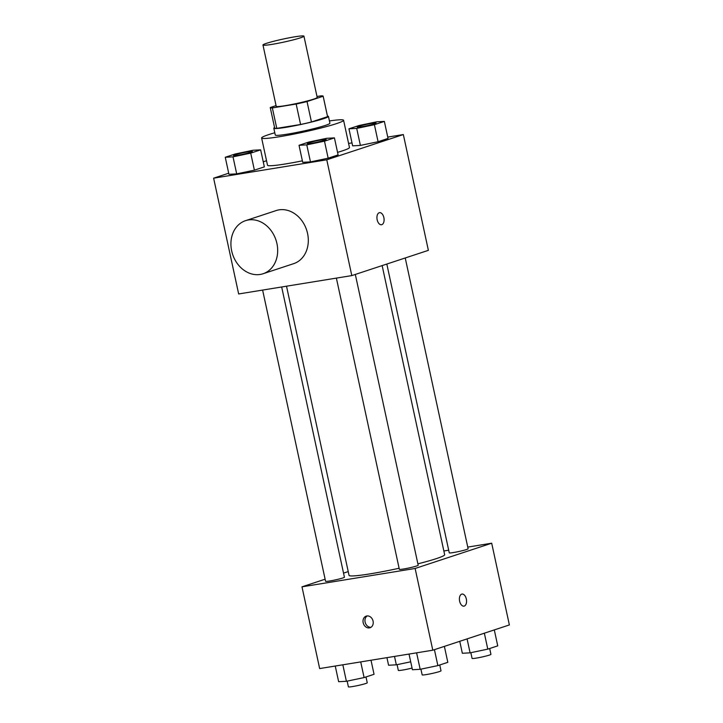 <?xml version="1.0" encoding="UTF-8"?>
<svg xmlns="http://www.w3.org/2000/svg" width="723" height="723" viewBox="0 0 723 723"><rect width="100%" height="100%" fill="white"/><g stroke="black" fill="none" stroke-linecap="round" stroke-linejoin="round"><path stroke-width="1.08" d="M294.939 36.792A20.967 1.554 167.8 0 1 303.94 36.15A20.967 1.554 167.8 0 1 283.787 42.106A20.967 1.554 167.8 0 1 262.964 45.007A20.967 1.554 167.8 0 1 273.701 41.274A20.967 1.554 167.8 0 1 294.939 36.792M303.94 36.15L317.198 97.451A20.967 1.554 167.8 0 1 297.036 103.398A20.967 1.554 167.8 0 1 276.213 106.308L262.964 45.007M276.069 105.603L270.266 107.519A27.058 2.015 167.8 0 0 270.257 107.6A27.058 2.015 167.8 0 0 272.354 107.917L296.168 104.049A27.058 2.015 167.8 0 0 307.031 101.554L323.154 96.24A27.058 2.015 167.8 0 0 323.154 96.159A27.058 2.015 167.8 0 0 321.057 95.843L316.99 96.502M307.031 101.554L311.45 121.988L327.564 116.665L323.154 96.24M323.154 96.159L327.573 116.593A27.058 2.015 167.8 0 1 327.564 116.665M311.45 121.988A27.058 2.015 167.8 0 1 300.587 124.483L296.168 104.049M270.257 107.6L274.677 128.025A27.058 2.015 167.8 0 0 276.773 128.351L300.587 124.483M274.568 127.519A27.953 2.079 -12.2 0 0 273.809 128.215A27.953 2.079 -12.2 0 0 293.321 126.028A27.953 2.079 -12.2 0 0 323.75 118.635A27.953 2.079 -12.2 0 0 328.441 116.403A27.953 2.079 -12.2 0 0 327.456 116.087M328.441 116.403L329.914 123.217A27.953 2.079 167.8 0 1 325.223 125.45A27.953 2.079 167.8 0 1 294.794 132.833A27.953 2.079 167.8 0 1 275.273 135.029L273.809 128.215M276.773 128.351L272.354 107.917M329.426 120.949A41.925 3.118 167.8 0 1 343.579 120.262A41.925 3.118 167.8 0 1 303.253 132.164A41.925 3.118 167.8 0 1 261.618 137.985A41.925 3.118 167.8 0 1 274.785 132.761M343.579 120.262L349.462 147.51A41.925 3.118 167.8 0 1 337.56 152.363M302.386 160.831A41.925 3.118 167.8 0 1 267.51 165.224L261.618 137.985M299.024 145.296L302.702 162.323L310.465 161.898L328.161 158.192L338.111 154.912L334.424 137.876L326.669 138.31L308.974 142.015L299.024 145.296L306.778 144.871L324.482 141.166L334.424 137.876M225.26 157.271L228.938 174.297L236.692 173.872L254.397 170.158L264.347 166.877L260.66 149.851L252.905 150.276L235.21 153.981L225.26 157.271L233.014 156.837L250.718 153.131L260.66 149.851M228.703 173.204L213.628 178.174L326.769 159.81L403.344 134.55L387.745 137.09M351.993 142.892L348.585 143.443M266.534 160.723L263.244 161.807M348.947 128.821L352.634 145.847L360.388 145.422L378.084 141.717L388.034 138.436L384.356 121.41L376.602 121.835L358.897 125.54L348.947 128.821L356.701 128.396L374.406 124.69L384.356 121.41M213.628 178.174L238.662 293.963L351.803 275.599L428.377 250.339L403.344 134.55M351.803 275.599L326.769 159.81M379.539 212.661A6.118 3.498 -99.2 0 1 383.868 217.596A6.118 3.498 -99.2 0 1 381.5 224.736A6.118 3.498 -99.2 0 1 377.063 219.259A6.118 3.498 -99.2 0 1 379.539 212.661A6.118 3.498 -99.2 0 1 383.868 217.596A6.118 3.498 -99.2 0 1 381.5 224.736M245.54 220.669L276.168 210.565A27.953 22.829 71.7 0 1 279.033 209.86A27.953 22.829 71.7 0 1 307.13 231.685A27.953 22.829 71.7 0 1 293.683 263.651L263.055 273.755A27.953 22.829 71.7 0 1 232.616 254.36A27.953 22.829 71.7 0 1 245.54 220.669A27.953 22.829 71.7 0 1 248.405 219.964A27.953 22.829 71.7 0 1 276.502 241.789A27.953 22.829 71.7 0 1 263.055 273.755M382.142 265.594L444.654 554.686A48.911 3.633 167.8 0 1 417.885 563.841M399.105 568.251A48.911 3.633 167.8 0 1 349.037 575.354L286.516 286.2M355.318 274.442L418.183 565.232A9.643 0.714 167.8 0 1 408.911 567.971A9.643 0.714 167.8 0 1 399.34 569.308L336.376 278.102M405.242 257.975L468.115 548.766A9.643 0.714 167.8 0 1 458.843 551.504A9.643 0.714 167.8 0 1 449.263 552.842L386.823 264.049M281.672 286.986L344.419 577.207A9.643 0.714 167.8 0 1 335.147 579.945A9.643 0.714 167.8 0 1 325.567 581.283L262.612 290.077M325.124 579.204L301.988 586.832L415.129 568.468L491.694 543.208L467.754 547.094M448.694 550.194L443.85 550.98M348.215 571.586L343.542 573.122M301.988 586.832L319.656 668.567L432.797 650.203L415.129 568.468M432.797 650.203L509.372 624.943L491.694 543.208M461.997 594.08A6.118 3.498 -99.2 0 1 466.326 599.005A6.118 3.498 -99.2 0 1 463.958 606.145A6.118 3.498 -99.2 0 1 459.53 600.668A6.118 3.498 -99.2 0 1 462.006 594.071A6.118 3.498 -99.2 0 1 466.335 599.005A6.118 3.498 -99.2 0 1 463.958 606.145M366.841 615.96A6.118 4.998 71.7 0 1 372.987 620.741A6.118 4.998 71.7 0 1 370.04 627.727A6.118 4.998 71.7 0 1 363.389 623.488A6.118 4.998 71.7 0 1 366.209 616.113A6.118 4.998 71.7 0 1 366.841 615.96M370.971 627.293A6.118 4.998 71.7 0 1 365.314 622.846A6.118 4.998 71.7 0 1 367.221 615.924M386.932 657.65L388.576 665.241L396.331 664.817L410.7 661.807M396.331 664.817L394.514 656.412M412.056 668.07A9.643 0.714 167.8 0 1 398.319 670.384L397.081 664.654M335.255 666.037L338.644 681.708L346.398 681.283L364.103 677.578L374.053 674.297L371.007 660.226M346.398 681.283L342.838 664.799M364.103 677.578L360.714 661.897M365.992 676.954L367.248 682.774A9.643 0.714 167.8 0 1 357.975 685.512A9.643 0.714 167.8 0 1 348.396 686.85L347.157 681.12M459.756 641.31L462.34 653.267L470.095 652.842L487.79 649.137L497.74 645.856L494.297 629.914M470.095 652.842L467.076 638.888M487.79 649.137L484.347 633.194M489.679 648.513L490.935 654.333A9.643 0.714 167.8 0 1 481.663 657.071A9.643 0.714 167.8 0 1 472.083 658.409L470.845 652.679M409.028 654.062L412.417 669.733L420.171 669.308L437.867 665.603L447.817 662.322L444.374 646.38M420.171 669.308L416.602 652.833M437.867 665.603L434.424 649.661M439.756 664.979L441.012 670.799A9.643 0.714 167.8 0 1 431.739 673.538A9.643 0.714 167.8 0 1 422.16 674.875L420.922 669.155M252.372 151.469L252.381 151.523A9.643 0.714 167.8 0 1 252.381 151.523A9.643 0.714 167.8 0 1 243.109 154.261A9.643 0.714 167.8 0 1 233.538 155.599A9.643 0.714 167.8 0 1 233.538 155.572L233.52 155.544A9.643 0.714 167.8 0 1 238.463 153.827A9.643 0.714 167.8 0 1 248.233 151.767A9.643 0.714 167.8 0 1 252.372 151.469A9.643 0.714 167.8 0 1 243.1 154.207A9.643 0.714 167.8 0 1 233.52 155.544M228.938 174.297L236.692 173.872L233.014 156.837M236.692 173.872L254.397 170.158L250.718 153.131M254.397 170.158L264.347 166.877M376.077 123.082L376.068 123.027A9.643 0.714 167.8 0 1 376.077 123.082A9.643 0.714 167.8 0 1 366.805 125.82A9.643 0.714 167.8 0 1 357.225 127.158A9.643 0.714 167.8 0 1 357.225 127.131A9.643 0.714 167.8 0 1 362.151 125.386A9.643 0.714 167.8 0 1 371.92 123.317A9.643 0.714 167.8 0 1 376.068 123.027A9.643 0.714 167.8 0 1 366.787 125.766A9.643 0.714 167.8 0 1 357.216 127.103L357.225 127.158M352.634 145.847L360.388 145.422L356.701 128.396M360.388 145.422L378.084 141.717L374.406 124.69M378.084 141.717L388.034 138.436M326.136 139.521A9.643 0.714 167.8 0 1 326.154 139.548A9.643 0.714 167.8 0 1 316.882 142.286A9.643 0.714 167.8 0 1 307.302 143.624A9.643 0.714 167.8 0 1 307.302 143.597L307.293 143.57A9.643 0.714 167.8 0 1 312.228 141.853A9.643 0.714 167.8 0 1 321.997 139.792A9.643 0.714 167.8 0 1 326.136 139.494A9.643 0.714 167.8 0 1 316.864 142.232A9.643 0.714 167.8 0 1 307.293 143.57M302.702 162.323L310.465 161.898L306.778 144.871M310.465 161.898L328.161 158.192L324.482 141.166M328.161 158.192L338.111 154.912"/></g></svg>
